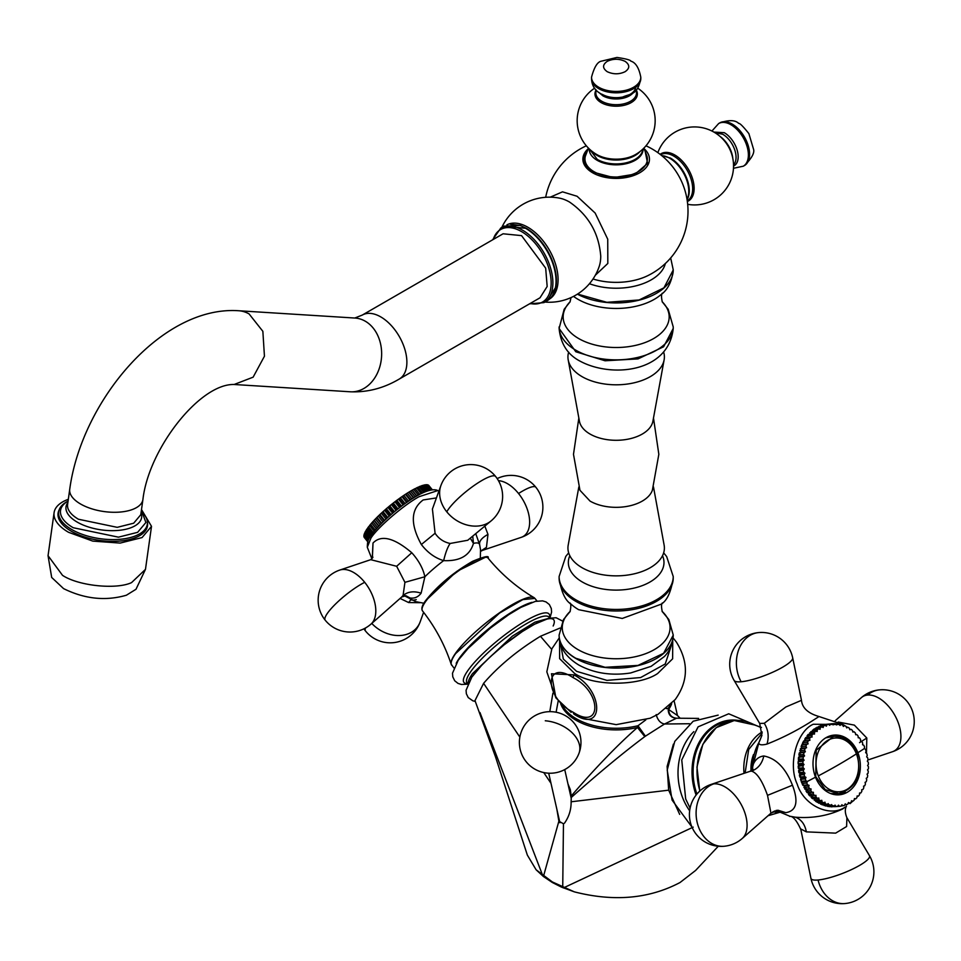 <?xml version="1.0" encoding="UTF-8"?>
<svg xmlns="http://www.w3.org/2000/svg" width="961" height="961" viewBox="0 0 961 961"><rect width="100%" height="100%" fill="white"/><g stroke="black" fill="none" stroke-linecap="round" stroke-linejoin="round"><path stroke-width="1.44" d="M73.204 527.721L118.443 537.163L137.627 532.334L145.904 522.484L142.132 512.213A44.747 20.95 -172 0 1 147.333 524.153A44.747 20.95 -172 0 1 134.66 536.202A44.747 20.95 -172 0 1 71.859 529.583A44.747 20.95 -172 0 1 58.705 511.72A44.747 20.95 -172 0 1 66.994 501.666L68.075 501.065A43.101 20.181 8 0 0 60.531 510.507A43.101 20.181 8 0 0 73.204 527.721M71.354 531.253A45.155 21.142 -172 0 1 58.08 513.222A45.155 21.142 -172 0 1 59.114 509.979A45.155 21.142 -172 0 0 63.318 525.271A45.155 21.142 -172 0 0 71.354 531.253A45.155 21.142 -172 0 0 118.744 541.151A45.155 21.142 -172 0 0 147.513 525.775L147.513 525.775A45.155 21.142 -172 0 0 147.417 522.376A45.155 21.142 -172 0 1 139.165 535.914A45.155 21.142 -172 0 1 134.732 537.932A45.155 21.142 -172 0 1 71.354 531.253M519.853 737.111L483.599 683.331L474.986 700.605L495.516 756.86L527.349 855.098L536.13 869.801L543.421 876.504L552.335 882.498L561.368 887.063L574.342 891.856C613.923 901.947 649.155 898.823 680.028 882.522L695.608 870.45L718.275 846.245M536.13 869.801L552.383 881.958L574.342 891.856M479.947 712.497L542.941 876.12M563.386 887.928L693.193 827.133M559.951 628.074L540.454 636.278L551.626 649.3M483.599 683.331C498.735 665.889 517.691 650.201 540.454 636.278M679.679 814.375L668.664 790.182L667.114 766.434L673.409 744.126M670.141 705.206A56.447 32.59 180 0 1 668.219 708.281C667.943 714.347 670.67 717.687 676.4 718.287L676.652 718.215C671.727 717.795 669.048 714.888 668.616 709.506L677.457 715.501L674.117 700.905M560.647 703.632A56.615 32.686 0 0 0 576.132 720.318A56.615 32.686 0 0 0 637.467 727.489L644.795 736.606L645.408 736.174L637.996 725.735L637.467 727.489C618.307 744.198 596.204 767.034 571.194 796.02L570.329 789.702L567.975 783.948M676.652 718.215L698.611 718.396M666.285 708.629L668.219 708.281L668.616 709.506A56.615 32.686 0 0 0 671.667 703.668M562.161 705.146A56.447 32.59 0 0 0 576.252 718.72A56.447 32.59 0 0 0 637.996 725.735L645.78 719.909M562.726 887.64L563.458 823.793L564.491 823.169C569.008 816.754 571.218 809.63 571.122 801.786L668.664 790.182M644.795 736.606C623.809 752.271 599.292 772.56 571.254 797.486L571.194 796.02M571.122 801.786L571.254 797.486M558.209 700.893L556.107 712.233M552.899 693.181L549.8 711.657M551.001 783.311L543.746 772.548M563.458 823.793L558.882 821.15L543.421 876.504M558.882 821.15L556.851 809.222M838.244 722.035L854.365 725.123L866.81 738.024L866.486 753.28M776.932 810.303L785.798 812.658C796.501 810.952 798.723 801.81 792.465 785.209C785.617 768.043 776.068 758.301 763.815 755.983C758.469 756.607 754.745 759.935 752.619 765.965L752.031 770.326M751.754 770.506L758.866 742.613C758.758 744.931 761.472 745.412 766.998 744.078C781.269 738.48 795.324 731.393 809.174 722.84L819.012 716.534C808.069 713.35 802.219 707.945 801.474 700.329L792.681 657.817A31.809 31.809 0 0 0 758.697 632.578A31.809 31.809 0 0 0 734.18 680.52A31.401 6.631 -21.2 0 0 741.147 681.757A31.401 6.631 -21.2 0 0 782.578 667.234A31.401 6.631 -21.2 0 0 792.681 657.817M752.703 769.773L752.619 765.965A44.134 34.812 -95.1 0 1 758.866 742.613L761.905 735.405L759.683 723.417L764.247 723.309L785.774 707.032L801.474 700.329M785.798 812.658L777.978 810.231L770.962 813.15L767.515 795.36C762.277 780.716 756.92 772.632 751.43 771.118L749.964 771.347L753.064 769.377L752.451 770.866M846.449 806.195C844.803 809.15 844.959 812.994 846.917 817.727L846.605 826.508L835.638 833.139L806.363 831.866L800.957 829.055M845.548 726.12L842.977 724.498L813.246 724.258C796.933 731.369 787.732 764.055 797.174 784.068L797.198 784.14C803.864 805.762 830.46 817.859 845.332 806.964L842.605 808.994C828.19 815.781 812.453 818.52 795.372 817.198L789.846 816.237C788.657 817.391 793.077 812.297 800.837 829.535L810.928 878.318A31.809 31.809 0 0 0 844.911 903.556A31.809 25.094 -95.1 0 1 818.063 880A31.401 6.631 158.8 0 1 810.928 878.318M643.87 148.126L646.981 156.175A31.196 18.007 180 0 1 638.224 171.731A31.196 18.007 180 0 1 594.102 171.731A31.196 18.007 180 0 1 585.357 156.175L588.456 148.126M663.667 352.122A48.23 27.845 180 0 1 664.123 359.882A48.23 27.845 180 0 1 632.254 383.211A48.23 27.845 180 0 1 582.066 376.652A48.23 27.845 180 0 1 568.203 359.882A48.23 27.845 180 0 1 568.672 352.122M568.203 359.882L579.423 421.206A36.95 21.334 0 0 0 590.042 434.048A36.95 21.334 0 0 0 642.284 434.048A36.95 21.334 0 0 0 652.903 421.206L664.123 359.882M653.492 418.023L658.838 454.313L652.351 490.314A36.95 21.334 180 0 1 642.284 501.089A36.95 21.334 180 0 1 590.042 501.089L579.976 490.314L573.489 454.313L578.846 418.023M653.492 486.951L664.123 545.091A48.23 27.845 180 0 1 636.939 573.14A48.23 27.845 180 0 1 582.066 567.699A48.23 27.845 180 0 1 568.203 545.091L578.846 486.951M595.327 275.242L607.82 263.458L607.736 239.193L595.147 213.042L577.08 196.26L562.509 191.84L550.257 197.161M540.01 297.79L547.169 286.474L545.68 268.179L521.547 235.625L503.071 233.787L362.285 315.076A36.95 21.334 -120 0 1 380.76 316.902A36.95 21.334 -120 0 1 404.893 349.456A36.95 21.334 -120 0 1 399.235 379.066L540.022 297.79M559.242 637.924L551.878 648.771L546.821 671.811L555.914 697.914L571.122 712.341L555.914 697.926L551.47 673.769L573.849 674.862C604.313 690.611 604.277 734.456 573.849 714.035L582.174 718.227L616.169 724.642L650.153 718.227L657.985 714.335L675.223 699.536C688.376 681.205 688.785 662.069 676.424 642.116L673.084 637.936L676.424 642.104M141.495 509.57L151.514 526.34L142.06 537.571L120.161 543.085L92.761 541.115L68.543 532.298A49.191 23.04 -172 0 1 54.092 512.657A49.191 23.04 -172 0 1 68.327 499.3M63.57 588.612L51.678 577.441L48.05 555.698L62.513 575.339C78.514 586.006 116.473 589.754 131.537 582.618L145.471 569.368L135.994 589.273L126.371 595.231C105.578 601.226 84.64 599.015 63.57 588.612M832.406 735.321L840.31 737.003M837.716 794.867A29.971 23.629 84.9 0 0 845.212 791.804M826.1 737.64A29.971 23.629 84.9 0 0 815.505 777.185A29.971 23.629 84.9 0 0 839.361 794.795A29.971 23.629 84.9 0 0 847.29 792.248A29.971 23.629 84.9 0 0 857.885 752.715A29.971 23.629 84.9 0 0 834.028 735.105A29.971 23.629 84.9 0 0 826.1 737.64M817.318 798.315L812.55 798.735L811.216 797.474L811.072 795.756L809.715 795.876L808.501 794.447L808.501 792.729L807.144 792.669L806.051 791.083L806.195 789.389L804.837 789.137L804.177 785.75L802.843 785.317L802.039 783.491L802.471 781.882L801.186 781.281L800.525 779.359L801.102 777.821L799.864 777.053L799.384 775.059L800.081 773.617L798.915 772.68L798.603 770.65L799.42 769.317L798.327 768.235L798.195 766.169L799.12 764.98L798.135 763.755L798.171 761.689L799.204 760.631L798.327 759.286L798.543 757.256L799.66 756.355L798.891 754.902L799.288 752.919L800.477 752.175L800.393 748.727L801.654 748.151L801.15 746.541L801.87 744.727L803.18 744.343L802.807 742.673L803.684 740.979L805.018 740.763L804.801 739.069L805.823 737.507L810.591 737.087A41.455 32.698 84.9 0 0 809.57 738.637L809.919 740.33L808.465 740.547A41.455 32.698 84.9 0 0 807.588 742.24L808.081 743.898L806.651 744.307A41.455 32.698 84.9 0 0 805.931 746.108L806.555 747.718L805.174 748.307A41.455 32.698 84.9 0 0 804.621 750.205L805.378 751.742L804.057 752.499A41.455 32.698 84.9 0 0 803.672 754.469L804.561 755.911L803.312 756.836A41.455 32.698 84.9 0 0 803.096 758.866L804.105 760.199L802.952 761.268A41.455 32.698 84.9 0 0 802.915 763.322L804.021 764.536L802.976 765.749A41.455 32.698 84.9 0 0 803.108 767.803L804.309 768.884L803.372 770.217A41.455 32.698 84.9 0 0 803.684 772.26L804.97 773.185L804.153 774.626A41.455 32.698 84.9 0 0 804.633 776.62L805.991 777.389L805.306 778.927A41.455 32.698 84.9 0 0 805.955 780.849L807.372 781.449L806.82 783.059A41.455 32.698 84.9 0 0 807.624 784.897L809.066 785.317L808.657 786.987A41.455 32.698 84.9 0 0 809.618 788.705L811.084 788.945L810.82 790.651A41.455 32.698 84.9 0 0 811.913 792.236L813.402 792.296L813.282 794.014A41.455 32.698 84.9 0 0 814.496 795.456L815.973 795.324L815.997 797.041A41.455 32.698 84.9 0 0 817.318 798.315L818.772 798.002L818.94 799.696A41.455 32.698 84.9 0 0 820.37 800.777L821.775 800.285L822.087 801.942A41.455 32.698 84.9 0 0 823.589 802.831L824.946 802.159L825.391 803.756A41.455 32.698 84.9 0 0 826.953 804.429L828.238 803.6L828.814 805.114A41.455 32.698 84.9 0 0 830.424 805.582L831.625 804.585L832.322 806.003A41.455 32.698 84.9 0 0 833.944 806.243L835.061 805.102L835.866 806.411A41.455 32.698 84.9 0 0 837.499 806.435L838.497 805.162L839.409 806.327A41.455 32.698 84.9 0 0 841.031 806.135L841.908 804.741L842.905 805.774A41.455 32.698 84.9 0 0 844.491 805.354L845.248 803.852L846.329 804.729A41.455 32.698 84.9 0 0 847.854 804.093L848.479 802.519L849.62 803.228A41.455 32.698 84.9 0 0 850.353 802.819A41.455 32.698 84.9 0 0 851.074 802.387L851.554 800.741L852.743 801.27A41.455 32.698 84.9 0 0 854.113 800.237L854.449 798.543L855.662 798.903A41.455 32.698 84.9 0 0 856.936 797.666L857.128 795.948L858.365 796.128A41.455 32.698 84.9 0 0 859.506 794.723L859.554 793.005L860.792 792.981A41.455 32.698 84.9 0 0 861.801 791.432L861.705 789.726L862.918 789.522A41.455 32.698 84.9 0 0 863.795 787.828L863.555 786.146L864.732 785.774A41.455 32.698 84.9 0 0 865.453 783.96L865.068 782.338L866.209 781.773A41.455 32.698 84.9 0 0 866.762 779.864L866.245 778.314L867.315 777.581A41.455 32.698 84.9 0 0 867.711 775.599L867.062 774.134L868.059 773.245A41.455 32.698 84.9 0 0 868.276 771.215L867.519 769.857L868.432 768.812A41.455 32.698 84.9 0 0 868.468 766.746L867.603 765.509L868.408 764.331A41.455 32.698 84.9 0 0 868.276 762.265L867.315 761.172L868.011 759.851A41.455 32.698 84.9 0 0 867.699 757.821L866.654 756.872L867.23 755.442A41.455 32.698 84.9 0 0 866.738 753.448L865.633 752.667L866.077 751.142A41.455 32.698 84.9 0 0 865.429 749.22L864.263 748.607L864.564 747.009A41.455 32.698 84.9 0 0 863.759 745.183L862.558 744.739L862.714 743.093A41.455 32.698 84.9 0 0 861.765 741.363L860.539 741.111L860.551 739.417A41.455 32.698 84.9 0 0 859.458 737.832L858.233 737.76L858.101 736.054A41.455 32.698 84.9 0 0 856.888 734.624L855.662 734.733L855.386 733.027A41.455 32.698 84.9 0 0 854.053 731.765L852.851 732.054L852.431 730.384A41.455 32.698 84.9 0 0 851.014 729.291L849.848 729.771L849.296 728.138A41.455 32.698 84.9 0 0 847.794 727.249L846.689 727.897L845.992 726.324A41.455 32.698 84.9 0 0 844.431 725.639L843.386 726.456L842.557 724.966A41.455 32.698 84.9 0 0 840.959 724.498L840.01 725.471L839.061 724.077A41.455 32.698 84.9 0 0 837.427 723.825L836.575 724.942L835.517 723.669A41.455 32.698 84.9 0 0 833.884 723.645L833.127 724.894L831.974 723.741A41.455 32.698 84.9 0 0 830.352 723.945L829.715 725.315L828.466 724.306A41.455 32.698 84.9 0 0 826.892 724.726L826.376 726.192L825.055 725.339A41.455 32.698 84.9 0 0 823.529 725.975L823.157 727.537L821.763 726.852A41.455 32.698 84.9 0 0 821.03 727.261A41.455 32.698 84.9 0 0 820.31 727.693L820.069 729.315L818.64 728.798A41.455 32.698 84.9 0 0 817.27 729.843L817.174 731.513L815.709 731.177A41.455 32.698 84.9 0 0 814.447 732.402L814.496 734.096L813.018 733.952A41.455 32.698 84.9 0 0 811.865 735.345L812.069 737.051L810.591 737.087M807.168 737.387L807.096 735.778L808.249 734.372L813.018 733.952M809.606 734.252L810.94 731.597L815.709 731.177M812.333 731.477L813.859 729.231L818.64 728.798M815.312 729.099L816.994 727.273L821.763 726.852M818.52 727.141L820.274 725.771L825.055 725.339M821.907 725.627L828.466 724.306M825.463 724.57L831.974 723.741M839.409 806.327L834.58 806.687M837.499 806.435L830.869 806.519M833.944 806.243L829.175 806.675L827.217 805.859M830.424 805.582L825.643 806.003L823.661 804.729M826.953 804.429L822.184 804.862L820.238 803.132M823.589 802.831L818.808 803.252L816.97 801.078M820.37 800.777L815.589 801.21L813.907 798.615M801.102 777.821L805.991 777.389M799.864 777.053L804.633 776.62M799.384 775.059L804.153 774.626M800.081 773.617L804.97 773.185M798.915 772.68L803.684 772.26M798.603 770.65L803.372 770.217M799.42 769.317L804.309 768.884M798.327 768.235L803.108 767.803M798.195 766.169L802.976 765.749M799.12 764.98L804.021 764.536M798.135 763.755L802.915 763.322M798.171 761.689L802.952 761.268M799.204 760.631L804.105 760.199M798.327 759.286L803.096 758.866M798.543 757.256L803.312 756.836M799.66 756.355L804.561 755.911M798.891 754.902L803.672 754.469M799.288 752.919L804.057 752.499M800.477 752.175L805.378 751.742M799.84 750.637L804.621 750.205M800.393 748.727L805.174 748.307M801.654 748.151L806.555 747.718M801.15 746.541L805.931 746.108M801.87 744.727L806.651 744.307M803.18 744.343L808.081 743.898M802.807 742.673L807.588 742.24M803.684 740.979L808.465 740.547M805.018 740.763L809.919 740.33M804.801 739.069L809.57 738.637M807.096 735.778L811.865 735.345M809.667 732.835L814.447 732.402M812.489 730.264L817.27 729.843M815.529 728.114L820.31 727.693M818.748 726.408L823.529 725.975M822.111 725.147L826.892 724.726M825.571 724.366L830.352 723.945M832.034 723.801L833.884 723.645M835.77 723.981L837.427 723.825M839.433 724.63L840.959 724.498M843.013 725.771L844.431 725.639M846.449 727.369L847.794 727.249M849.728 729.411L851.014 729.291M852.815 731.874L854.053 731.765M859.554 793.101L860.792 792.981M857.092 796.237L858.365 796.128M854.353 799.011L855.662 798.903M851.362 801.402L852.743 801.27M848.143 803.36L849.62 803.228M844.731 804.874L846.329 804.729M841.163 805.931L842.905 805.774M831.097 806.832L835.866 806.411M827.541 806.423L832.322 806.003M824.045 805.534L828.814 805.114M820.622 804.177L825.391 803.756M817.318 802.363L822.087 801.942M814.171 800.117L818.94 799.696M811.216 797.474L815.997 797.041M811.072 795.756L815.973 795.324M809.715 795.876L814.496 795.456M808.501 794.447L813.282 794.014M808.501 792.729L813.402 792.296M807.144 792.669L811.913 792.236M806.051 791.083L810.82 790.651M806.195 789.389L811.084 788.945M804.837 789.137L809.618 788.705M803.889 787.407L808.657 786.987M804.177 785.75L809.066 785.317M802.843 785.317L807.624 784.897M802.039 783.491L806.82 783.059M802.471 781.882L807.372 781.449A252.599 53.384 -21.2 0 0 815.505 777.185M801.186 781.281L805.955 780.849M800.525 779.359L805.306 778.927M830.724 793.558L838.665 793.618L825.271 789.618L815.733 776.608L816.165 750.205L833.547 736.378L825.751 737.844M372.375 533.607L367.763 527.865A41.455 8.757 -38.8 0 1 368.568 526.784L369.769 525.535M374.261 531.241L369.613 525.463A41.455 8.757 -38.8 0 1 370.562 524.298L371.775 522.892A41.455 8.757 -38.8 0 1 372.868 521.667L374.225 520.189A41.455 8.757 -38.8 0 1 375.451 518.916L376.94 517.39A41.455 8.757 -38.8 0 1 378.274 516.081L379.895 514.519A41.455 8.757 -38.8 0 1 381.313 513.198L383.043 511.624A41.455 8.757 -38.8 0 1 384.544 510.291L386.346 508.717A41.455 8.757 -38.8 0 1 387.908 507.396L389.77 505.846A41.455 8.757 -38.8 0 1 391.367 504.549L393.277 503.047A41.455 8.757 -38.8 0 1 394.899 501.786L396.821 500.333A41.455 8.757 -38.8 0 1 398.455 499.143L400.365 497.762A41.455 8.757 -38.8 0 1 401.974 496.633L403.86 495.359A41.455 8.757 -38.8 0 1 405.446 494.302L407.272 493.137A41.455 8.757 -38.8 0 1 408.809 492.188L410.563 491.131A41.455 8.757 -38.8 0 1 411.296 490.699A41.455 8.757 -38.8 0 1 412.029 490.29L413.686 489.365A41.455 8.757 -38.8 0 1 415.068 488.632L419.717 494.422M415.152 488.777L416.618 487.852A41.455 8.757 -38.8 0 1 417.891 487.251L422.516 493.017M417.831 487.503L419.308 486.626A41.455 8.757 -38.8 0 1 420.462 486.158L425.05 491.864M420.257 486.518L421.735 485.689A41.455 8.757 -38.8 0 1 422.756 485.365L427.273 490.987M422.408 485.834L423.873 485.065A41.455 8.757 -38.8 0 1 424.738 484.873L429.171 490.374M424.257 485.437L425.687 484.74A41.455 8.757 -38.8 0 1 426.408 484.692L430.66 489.99M425.771 485.341L427.152 484.728A41.455 8.757 -38.8 0 1 427.717 484.837L431.693 489.798M426.948 485.557L428.27 485.041A41.455 8.757 -38.8 0 1 428.654 485.281L432.222 489.714M428.966 485.665L432.27 489.714M367.643 541.656L364.267 537.451A41.455 8.757 -38.8 0 1 364.051 537.067L364.808 535.902M367.763 541.331L363.907 536.526A41.455 8.757 -38.8 0 1 363.859 536.01L364.724 534.796M368.099 540.514L363.919 535.313A41.455 8.757 -38.8 0 1 364.063 534.664L365.012 533.427M368.7 539.265L364.327 533.823A41.455 8.757 -38.8 0 1 364.639 533.043L365.673 531.793M369.601 537.655L365.108 532.07A41.455 8.757 -38.8 0 1 365.588 531.181L366.694 529.919M370.826 535.757L366.261 530.076A41.455 8.757 -38.8 0 1 366.91 529.079L368.075 527.829M432.054 489.738L428.27 485.041M431.285 489.87L427.152 484.728M430.023 490.146L425.687 484.74M428.342 490.627L423.873 485.065M426.288 491.359L421.735 485.689M423.921 492.356L419.308 486.626M421.254 493.63L416.618 487.852M418.359 495.167L413.686 489.365M416.846 496.008L412.257 490.302M416.702 496.092L412.029 490.29M415.248 496.945L410.563 491.131M413.795 497.822L409.182 492.08M413.494 498.014L408.809 492.188M411.969 498.963L407.272 493.137M410.587 499.852L405.95 494.086M410.131 500.152L405.446 494.302M408.557 501.198L403.86 495.359M407.26 502.074L402.611 496.296M406.671 502.483L401.974 496.633M405.061 503.612L400.365 497.762M403.86 504.477L399.199 498.687M403.152 504.993L398.455 499.143M401.518 506.195L396.821 500.333M400.425 507.024L395.764 501.21M399.608 507.636L394.899 501.786M397.986 508.898L393.277 503.047M396.989 509.678L392.328 503.864M396.076 510.399L391.367 504.549M394.478 511.696L389.77 505.846M393.614 512.417L388.941 506.615M392.617 513.246L387.908 507.396M391.055 514.567L386.346 508.717M390.31 515.204L385.649 509.402M389.241 516.141L384.544 510.291M387.739 517.474L383.043 511.624M387.139 518.027L382.478 512.225M386.022 519.036L381.313 513.198M384.592 520.369L379.895 514.519M384.124 520.814L379.475 515.036M382.971 521.919L378.274 516.081M381.637 523.228L376.94 517.39M381.301 523.565L376.676 517.811M380.136 524.754L375.451 518.916M378.91 526.015L374.225 520.189M378.706 526.232L374.105 520.502M377.541 527.481L372.868 521.667M376.436 528.694L371.775 522.892M376.364 528.778L371.787 523.084M375.222 530.088L370.562 524.298M373.204 532.538L368.568 526.784M371.499 534.796L366.91 529.079M370.117 536.815L365.588 531.181M369.072 538.568L364.639 533.043M368.339 539.986L364.063 534.664M367.895 541.019L363.859 536.01M367.679 541.572L364.051 537.067M404.797 595.64L409.975 597.958C414.431 598.691 418.155 597.093 421.122 593.177L424.882 576.744C423.044 568.431 418.684 560.431 411.776 552.743C394.106 537.764 381.181 534.532 373.012 543.037L372.387 558.077M401.53 597.153L403.067 595.484L404.929 582.33L396.653 566.281L370.73 559.674L372.243 558.281L373.012 543.037M436.426 497.918L423.152 499.96C410.707 509.222 410.107 524.069 421.35 544.515C427.669 552.695 435.093 558.065 443.646 560.623C459.863 561.356 469.809 555.626 473.461 543.409L472.728 536.13M440.883 485.605L432.414 509.03L435.081 533.271C438.733 538.737 443.754 542.136 450.156 543.47L467.743 540.262L491.107 520.898A31.809 31.809 0 0 0 465.568 465.028A31.809 31.809 0 0 0 440.883 485.605A31.401 24.758 35.1 0 0 446.781 511.817A31.401 24.758 35.1 0 0 488.212 522.916A31.401 24.758 35.1 0 0 491.107 520.898M484.837 526.099L487.972 534.388L486.446 547.338L482.458 550.389L521.21 537.355A31.809 31.809 0 0 0 535.866 487.275A31.809 6.727 141.2 0 0 518.544 493.51A31.401 18.127 60 0 1 526.664 533.223A31.401 18.127 60 0 1 521.21 537.355M420.077 602.691L408.629 602.547L400.076 598.439M475.743 533.643L479.635 544.647A44.134 9.322 141.2 0 0 473.461 543.409L470.289 538.16M689.493 723.729L664.519 724.005C660.435 723.249 657.66 720.101 656.195 714.576M676.4 718.287L664.519 724.005L645.408 736.174M779.467 812.273A42.08 33.191 -95.1 0 1 772.944 811.709M777.749 811.396A41.263 32.542 -95.1 0 1 774.338 811.024M762.169 733.111L748.691 749.484L745.123 772.98M750.997 770.926A33.659 26.548 -95.1 0 1 753.508 754.553M689.662 810.796A54.597 43.065 -95.1 0 1 682.574 797.558A54.597 43.065 -95.1 0 1 693.83 731.657M696.124 795.059A54.104 42.668 -95.1 0 1 737.976 720.39M696.917 794.074A53.36 42.092 -95.1 0 1 730.552 720.846L734.252 720.522L716.185 727.669L702.839 744.319L696.953 767.034L699.764 791.119M743.958 721.074L734.252 720.522L754.637 725.002A53.311 42.044 -95.1 0 0 709.398 734.408A53.311 42.044 -95.1 0 0 699.932 790.963M751.13 770.866A32.842 25.899 -95.1 0 1 752.919 756.884M744.006 773.353A42.08 33.191 -95.1 0 1 762.169 731.934M829.259 723.981L813.859 729.135L802.567 743.021L798.086 762.313L801.534 782.422L816.153 801.69L836.635 806.579M859.554 742.649L866.81 738.024M766.998 744.078C769.196 736.594 768.271 729.675 764.247 723.309M897.946 721.939A31.401 18.127 60 0 1 892.493 751.718A31.809 31.809 0 0 0 879.519 689.866A31.809 25.094 84.9 0 0 867.615 695.043A31.401 18.127 60 0 1 897.946 721.939M835.205 720.726L861.308 697.698A31.401 18.127 60 0 1 867.615 695.043M761.905 735.405L759.695 740.955M763.815 755.983C762.061 763.719 757.929 768.764 751.43 771.118M713.795 783.864A31.401 18.127 -120 0 0 711.116 784.416A31.809 31.809 0 0 0 724.089 846.257A31.809 31.809 0 0 0 742.3 838.424A31.401 18.127 -120 0 0 744.114 810.748A31.401 18.127 -120 0 0 713.795 783.864A31.809 25.094 -95.1 0 0 698.755 827.553A31.809 25.094 84.9 0 0 724.089 846.257M758.697 632.578A31.809 25.094 -95.1 0 0 750.277 635.269A31.809 25.094 84.9 0 0 741.147 681.757M795.372 817.198C801.234 819.373 804.886 824.262 806.363 831.866M792.465 785.209L767.515 795.36M846.917 817.727L869.429 855.614A31.401 6.631 158.8 0 1 859.482 865.465A31.401 6.631 158.8 0 1 818.063 880M141.039 512.862A38.176 17.875 -172 0 1 130.816 527.769A38.176 17.875 -172 0 1 77.24 522.123A38.176 17.875 -172 0 1 67.859 502.591M492.561 239.866L500.861 227.961A43.101 24.89 60 0 1 522.364 230.063A43.101 24.89 60 0 1 522.412 230.087A43.101 24.89 60 0 1 550.569 268.071A43.101 24.89 60 0 1 543.962 302.619L547.109 300.805L555.806 287.159A42.837 24.734 60 0 1 551.914 296.372M493.221 239.481A41.876 24.169 60 0 1 521.499 231.577A41.876 24.169 60 0 1 521.547 231.601A41.876 24.169 60 0 1 550.833 277.669A41.876 24.169 60 0 1 530.16 303.472M500.861 227.961L504.008 226.147L525.559 228.274A43.101 24.89 60 0 1 525.595 228.298A43.101 24.89 60 0 1 553.728 266.293A43.101 24.89 60 0 1 547.109 300.805M555.806 287.159A42.837 24.734 60 0 0 526.135 228.201A42.837 24.734 60 0 0 526.099 228.177L520.165 225.439L510.243 224.201M644.999 150.541L647.606 163.37L635.149 174.109L613.611 177.605L593.297 172.199A32.338 18.667 180 0 1 587.327 150.541M644.23 148.835A33.287 19.22 180 0 1 639.702 172.776A33.287 19.22 180 0 1 592.625 172.776A33.287 19.22 180 0 1 592.601 172.752A33.287 19.22 180 0 1 588.108 148.835M673.229 269.897A57.059 32.938 180 0 1 673.229 269.993C671.907 281.729 667.667 290.078 660.507 295.027A53.888 31.112 180 0 1 578.054 299.339A53.888 31.112 180 0 1 573.537 296.372M673.229 326.92L668.171 309.262L662.165 301.706A52.999 30.596 180 0 1 648.339 341.227A52.999 30.596 180 0 1 578.69 338.548A52.999 30.596 180 0 1 570.161 301.718L564.167 309.262L559.11 328.47L575.819 351.762L605.082 360.783L638.032 358.897L663.619 346.765L673.229 328.47L673.229 326.92A57.059 32.938 180 0 1 637.996 357.36A57.059 32.938 180 0 1 575.819 350.212A57.059 32.938 180 0 1 559.11 326.92M662.513 555.71A47.822 27.605 180 0 1 639.798 586.498A47.822 27.605 180 0 1 582.354 582.018A47.822 27.605 180 0 1 582.306 581.994A47.822 27.605 180 0 1 569.813 555.71M663.667 552.851L666.658 556.551L673.229 576.504A57.059 32.938 180 0 1 637.996 606.932A57.059 32.938 180 0 1 575.819 599.796A57.059 32.938 180 0 1 575.759 599.76A57.059 32.938 180 0 1 559.11 576.504L559.11 578.054A57.059 32.938 180 0 0 575.819 601.346A57.059 32.938 180 0 0 637.996 608.481A57.059 32.938 180 0 0 673.229 578.054C671.09 591.892 667.09 600.601 661.216 604.169L622.272 618.452L578.69 609.694A52.999 30.596 180 0 1 571.11 604.169C565.236 600.601 561.236 591.892 559.11 578.054M662.105 611.364A53.888 31.112 180 0 1 649.54 652.063A53.888 31.112 180 0 1 578.054 649.636A53.888 31.112 180 0 1 570.221 611.364L563.494 619.533L559.11 635.161A57.059 32.938 180 0 1 559.11 635.065M673.229 635.065A57.059 32.938 180 0 1 673.229 635.161L663.607 653.288L637.996 665.42L605.034 667.294L575.819 658.273A57.059 32.938 180 0 1 559.11 634.981M598.883 92.436L602.847 95.8A18.836 10.871 180 0 0 633.443 92.436M598.751 88.652A24.626 14.223 180 0 1 591.532 78.598C591.796 85.613 595.003 90.718 601.13 93.914C607.724 97.457 614.92 98.49 622.716 97.037C630.897 93.325 637.491 95.403 640.795 78.598A24.626 14.223 180 0 1 625.587 91.739A24.626 14.223 180 0 1 598.751 88.652M635.774 87.199A19.664 11.352 180 0 1 622.98 96.965A19.664 11.352 180 0 1 602.259 94.346M640.795 78.598L640.795 77.204A24.626 14.223 180 0 1 633.575 87.259A24.626 14.223 180 0 1 598.751 87.259A24.626 14.223 180 0 1 591.532 77.204L591.532 78.598M607.22 71.691C602.391 68.195 602.391 64.759 607.22 61.36C613.094 58.573 619.064 58.573 625.118 61.36C629.948 64.855 629.948 68.291 625.118 71.691C619.232 74.477 613.262 74.477 607.22 71.691M714.888 132.666L722.732 134.252A18.836 10.871 -120 0 1 734.54 149.327A18.836 10.871 -120 0 1 733.663 164.727L733.495 164.908M713.879 132.077L724.282 132.69A19.664 11.352 -120 0 1 737.279 150.541A19.664 11.352 -120 0 1 733.519 166.073M733.447 168.283L743.285 166.205A24.626 14.223 -120 0 0 747.057 146.468A24.626 14.223 -120 0 0 730.961 124.762A24.626 14.223 -120 0 0 718.648 123.549L711.933 131.032M719.849 122.852C728.955 119.777 735.249 119.957 738.733 123.428C739.814 123.092 743.201 126.492 748.883 133.615L753.436 148.883C754.878 152.595 751.898 158.145 744.487 165.52A24.626 14.223 -120 0 0 749.58 154.24A24.626 14.223 -120 0 0 732.174 124.077A24.626 14.223 -120 0 0 719.849 122.852L718.648 123.549M732.823 158.625A20.325 11.736 -120 0 0 719.993 136.402M673.229 635.161A57.059 32.938 180 0 1 637.996 665.589A57.059 32.938 180 0 1 575.819 658.453A57.059 32.938 180 0 1 575.771 658.429A57.059 32.938 180 0 1 559.11 635.161C559.266 647.137 565.825 657.096 578.798 665.024C594.174 673.301 611.46 675.943 630.644 672.964L651.114 666.345L664.351 656.543C665.733 655.018 672.388 648.771 673.229 635.161M635.966 90.214L636.17 90.887A20.325 11.736 180 0 1 625.599 103.356A20.325 11.736 180 0 1 601.814 101.277A20.325 11.736 180 0 1 596.156 90.887L596.373 90.214M687.343 201.486A27.304 15.76 -120 0 0 694.13 188.44A27.304 15.76 -120 0 0 674.85 155.021A27.304 15.76 -120 0 0 674.826 155.009A27.304 15.76 -120 0 0 660.135 154.349M636.206 89.962A21.202 12.241 180 0 1 631.161 102.623A21.202 12.241 180 0 1 601.202 102.635A21.202 12.241 180 0 1 596.132 89.962M687.271 200.921A26.68 15.4 -120 0 0 691.187 179.515A26.68 15.4 -120 0 0 673.817 156.126A26.68 15.4 -120 0 0 673.781 156.102A26.68 15.4 -120 0 0 660.591 154.709M635.473 154.565A27.304 15.76 180 0 1 635.065 154.793A27.304 15.76 180 0 1 597.261 154.793A27.304 15.76 180 0 1 596.889 154.589A27.304 15.76 180 0 1 596.865 154.565M687.079 199.672A26.68 15.4 -120 0 0 670.442 158.084A26.68 15.4 -120 0 0 670.406 158.06L661.576 155.49M639.99 151.562A26.68 15.4 180 0 1 597.334 155.538A26.68 15.4 180 0 1 597.298 155.514A26.68 15.4 180 0 1 592.348 151.562M577.549 294.066L606.811 302.307L639.113 299.976L663.943 287.832L673.229 269.993A57.059 32.938 180 0 1 639.017 300.18A57.059 32.938 180 0 1 577.405 294.162M687.031 199.395L687.175 199.107A26.908 15.532 -120 0 0 688.773 191.215A26.908 15.532 -120 0 0 669.781 158.277A26.908 15.532 -120 0 0 669.745 158.253A26.908 15.532 -120 0 0 662.105 155.694L661.793 155.67M642.825 149.147A26.68 15.4 180 0 1 625.899 162.865A26.68 15.4 180 0 1 597.334 159.442A26.68 15.4 180 0 1 597.298 159.418L589.501 149.147M665.336 263.53A49.66 28.674 180 0 1 589.453 283.723M643.065 148.919A26.908 15.532 180 0 1 635.197 160.283A26.908 15.532 180 0 1 597.177 160.307A26.908 15.532 180 0 1 597.141 160.283A26.908 15.532 180 0 1 589.261 148.919M645.996 145.808A71.835 71.835 0 0 1 647.786 275.663A48.855 28.205 180 0 1 593.021 279.002M544.935 302.054A52.543 52.543 0 0 0 599.208 266.437A44.218 25.527 -120 0 0 600.745 256.167C598.895 233.187 588.48 215.144 569.513 202.026L569.477 202.014A44.218 25.527 -120 0 0 559.807 198.206A52.543 52.543 0 0 0 501.822 227.397M549.68 298.931A42.789 24.698 -120 0 0 558.089 279.627A42.789 24.698 -120 0 0 527.829 227.228A42.789 24.698 -120 0 0 506.903 224.85M350.309 391.788L234.112 384.496L253.127 377.168L264.443 356.219L262.858 331.317L249.091 313.935A36.95 28.998 -86.4 0 0 238.736 310.751L354.933 318.043A36.95 28.998 93.6 0 1 365.288 321.214A36.95 28.998 93.6 0 1 380.628 363.51A36.95 28.998 93.6 0 1 350.309 391.788C367.39 392.484 383.691 388.244 399.235 379.066M238.736 310.751C161.82 305.286 81.601 401.001 69.733 489.269A36.95 17.298 8 0 0 80.592 504.02A36.95 17.298 8 0 0 119.368 512.117A36.95 17.298 8 0 0 142.913 499.54C148.655 448.715 199.864 383.499 234.112 384.496M142.913 499.54L140.774 514.76L133.675 523.204L117.23 527.337L78.454 519.24A36.95 17.298 -172 0 1 67.594 504.489L69.733 489.269M560.707 644.651L563.326 659.054L576.612 671.343L606.944 680.376L640.651 677.553L665.252 663.967L671.619 644.651M573.056 677.613C602.091 692.016 602.103 731.321 573.056 712.185C544.022 697.794 544.022 658.489 573.056 677.613L573.849 674.862M573.849 714.035L573.056 712.185M672.736 640.422L672.628 658.814L657.684 673.481C639.389 686.226 593.73 686.598 574.642 673.481L559.614 658.645L559.59 640.422M578.99 753.292A30.788 30.788 0 0 0 561.02 713.627A30.788 30.788 0 0 0 521.367 731.597A30.788 30.788 0 0 0 539.337 771.263A30.788 30.788 0 0 0 578.99 753.292A30.788 20.217 -159.4 0 0 545.283 720.774M864.263 748.607A252.599 53.384 158.8 0 1 857.885 752.715M856.455 754.001A26.956 21.262 84.9 0 0 856.407 753.88A26.956 21.262 84.9 0 0 827.817 740.33A26.956 21.262 84.9 0 0 818.243 775.779A26.956 21.262 84.9 0 0 818.292 775.899A26.956 21.262 84.9 0 0 846.881 789.449A26.956 21.262 84.9 0 0 856.455 754.001M856.407 753.88A202.17 42.728 158.8 0 1 838.46 764.788A202.17 42.728 -21.2 0 1 818.292 775.899M411.776 552.743L396.653 566.281M450.156 543.47C447.73 546.881 445.556 552.599 443.646 560.623A44.134 9.322 141.2 0 0 424.882 576.744L404.929 582.33M487.972 534.388C481.569 537.932 478.818 541.511 479.719 545.091A44.134 9.322 141.2 0 0 479.635 544.647L480.512 549.644L480.332 557.873M421.35 544.515L435.081 533.271M364.712 582.318A31.401 18.127 -120 0 0 339.834 570.053A31.809 31.809 0 0 0 325.178 620.145A31.809 31.809 0 0 0 371.018 624.073A31.401 18.127 -120 0 0 372.832 622.031A31.401 18.127 -120 0 0 364.712 582.318A31.809 6.727 -38.8 0 0 327.485 613.202A31.809 6.727 141.2 0 0 325.178 620.145M421.122 593.177C413.879 590.835 407.86 591.592 403.067 595.484M371.018 624.073L401.71 596.997L405.866 595.7L409.975 597.958A44.134 9.322 141.2 0 0 411.116 599.724L411.116 599.724A44.134 9.322 141.2 0 0 416.233 599.628M480.608 551.182L486.446 547.338M410.96 599.628L408.629 602.547M446.781 511.817A31.809 6.727 141.2 0 1 482.05 480.404A31.809 6.727 -38.8 0 1 495.6 476.476M423.609 612.313L420.173 621.815A31.401 24.758 -144.9 0 1 411.296 632.338A31.401 24.758 -144.9 0 1 371.763 623.413M498.447 480.668A31.401 18.127 60 0 1 518.544 493.51M363.895 628.818A31.809 31.809 0 0 0 365.456 630.933A31.809 6.727 -38.8 0 1 365.492 627.989M370.958 538.052L367.306 547.253C367.33 541.548 368.628 537.547 371.198 535.217C384.028 517.438 425.17 484.26 437.808 490.566L419.092 496.693C404.221 504.657 377.625 527.373 370.958 538.052M422.468 610.848C421.146 608.649 422.131 605.322 425.435 600.877C437.351 585.802 453.063 572.624 472.572 561.32C484.392 556.407 489.557 555.35 488.068 558.125A42.08 8.889 141.2 0 0 460.139 569.741A42.08 8.889 141.2 0 0 425.519 601.682A42.08 8.889 141.2 0 0 425.375 601.886A42.08 8.889 141.2 0 0 422.468 610.848C435.201 627.053 444.775 644.843 451.177 664.231A53.311 11.268 141.2 0 0 451.43 664.784M534.508 598.006A53.311 11.268 141.2 0 0 534.028 597.634A53.311 11.268 141.2 0 0 497.702 614.055A53.311 11.268 141.2 0 0 455.454 653.384A53.311 11.268 141.2 0 0 455.334 653.564A53.311 11.268 141.2 0 0 451.177 664.231L453.844 667.895M425.603 600.721L456.727 571.411L485.485 557.236M549.704 618.091L548.935 617.154A52.543 11.1 141.2 0 0 514.099 631.617A52.543 11.1 141.2 0 0 470.83 671.523A52.543 11.1 141.2 0 0 467.034 682.995L467.791 683.944M549.416 617.743A54.597 11.532 141.2 0 0 518.64 625.155A54.597 11.532 141.2 0 0 467.899 670.514A54.597 11.532 141.2 0 0 467.514 683.583M548.947 618.271L534.905 622.163L512.417 636.086L472.512 673.613A52.543 11.1 141.2 0 0 468.127 683.235M553.164 626.007A54.597 11.532 141.2 0 0 525.859 629.311A54.597 11.532 141.2 0 0 472.548 676.292M532.082 602.343A53.36 11.28 141.2 0 0 459.298 658.237A53.36 11.28 141.2 0 0 459.214 658.369A53.36 11.28 141.2 0 0 456.199 663.342M451.73 665.276A53.36 11.28 141.2 0 1 455.466 653.804A53.36 11.28 141.2 0 1 455.598 653.624L499.54 613.094L522.856 599.604L534.917 598.403L537.043 601.033M679.787 717.867L677.457 715.501M779.611 812.345L768.007 815.745M718.155 715.116L693.205 721.206L674.766 741.387L667.21 770.073L672.099 800.129L692.064 827.217M759.875 727.069L728.714 713.783L698.094 726.84L681.745 759.923L685.673 798.915L690.082 808.189M767.635 816.081L751.742 830.1M751.298 770.77L752.547 758.697M761.448 727.465L754.637 725.002M867.951 759.971L892.493 751.718M759.683 723.417L734.18 680.52M749.964 771.347L711.116 784.416M770.962 813.15L742.3 838.424M844.911 903.556A31.809 31.809 0 0 0 869.429 855.614M879.519 689.866A31.809 31.809 0 0 0 861.308 697.698M776.032 810.471L789.846 816.237M842.977 724.498L819.012 716.534M850.053 803.648L852.587 801.294M847.17 727.297L846.052 726.48M529.499 303.856L543.962 302.619M504.008 226.147L520.165 225.439M570.017 301.982L571.014 297.598M662.309 301.982C661.264 297.261 661.264 294.342 662.309 293.201M673.229 328.47C668.664 372.64 611.472 378.141 580.072 361.156C567.615 354.681 560.623 343.786 559.11 328.47M568.672 552.851L565.789 556.383L559.11 576.504M570.017 611.761C571.062 607.064 571.062 604.133 570.017 602.979M640.795 77.204C638.993 67.907 635.689 62.561 630.86 61.144C630.464 59.99 625.827 58.753 616.962 57.444L601.466 61.144C597.526 61.744 594.21 67.102 591.532 77.204M744.487 165.52L743.285 166.205M687.68 204.321A38.993 38.993 0 0 0 714.011 132.15A38.993 38.993 0 0 0 657.853 152.655M673.229 634.981L668.832 619.533L662.093 611.352M662.309 611.761C661.276 607.064 661.276 604.133 662.309 602.979M594.655 88.16A38.993 38.993 0 0 0 597.261 154.793M635.065 154.793A38.993 38.993 0 0 0 637.672 88.16M673.229 576.504L673.229 578.054M673.229 269.813L670.682 257.944M586.33 145.808A71.835 71.835 0 0 0 545.68 197.293M354.789 318.031L362.285 315.076M54.092 512.657L48.05 555.698M151.514 526.328L145.471 569.368M833.547 736.378C844.094 736.15 851.878 741.808 856.888 753.364C862.257 774.95 856.179 788.368 838.665 793.618M559.915 822.76L548.707 773.197M571.242 798.399L564.732 769.581M370.73 559.674L339.834 570.053M404.293 595.712L415.813 601.658L423.885 603.244M480.62 551.386L482.458 550.389M535.866 487.275A31.809 31.809 0 0 0 497.161 478.59M365.456 630.933A31.809 31.809 0 0 0 420.173 621.815M372.94 557.188L372.243 558.281M371.859 558.773L367.306 547.253M438.865 491.191L437.808 490.566M475.347 701.41L472.884 700.833L468.235 697.59L466.361 693.782L466.061 690.274L471.827 677.097L481.629 665.36L490.59 656.507L504.105 644.855L522.352 631.533L534.424 624.29L548.875 618.283L556.131 617.743L562.617 621.094M467.683 684.184L461.424 684.472L458.013 683.403L454.697 680.76L452.775 676.82L452.499 673.217L458.253 660.207L468.055 648.471L490.53 627.977L508.777 614.644L520.85 607.4L535.301 601.394L542.593 600.865L546.028 601.922L549.356 604.553L551.302 608.481L551.59 612.061L549.968 618.043M488.068 558.125C501.149 574.041 516.465 587.207 534.028 597.634L534.917 598.403"/></g></svg>
